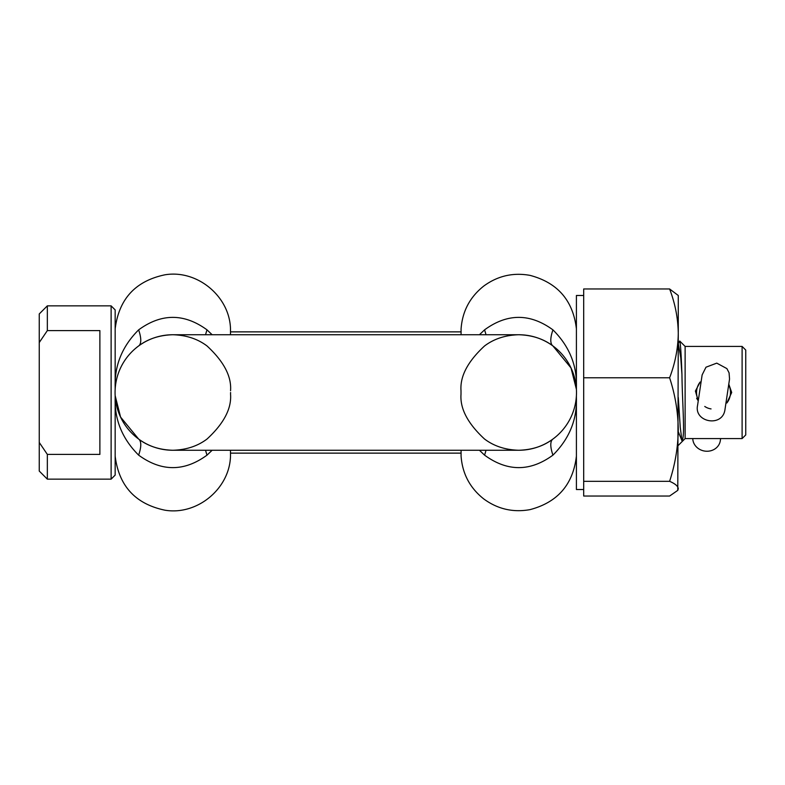 <?xml version="1.0" encoding="UTF-8"?>
<svg xmlns="http://www.w3.org/2000/svg" width="785" height="785" viewBox="0 0 785 785"><rect width="100%" height="100%" fill="white"/><g stroke="black" fill="none" stroke-linecap="round" stroke-linejoin="round"><path stroke-width="1.18" d="M230.554 390.734C231.644 376.388 223.804 361.463 207.024 345.959C197.634 338.865 186.231 335.126 172.828 334.744A57.756 57.756 0 0 0 115.071 392.5A57.756 57.756 0 0 0 172.828 450.256C186.231 449.874 197.634 446.135 207.024 439.041C223.794 423.566 231.634 408.642 230.554 394.266L230.584 392.5M583.687 295.484L576.406 295.484L576.406 389.321L571.009 367.929L552.934 345.959C543.544 338.865 532.142 335.126 518.738 334.744A57.756 57.756 0 0 1 576.494 392.5A57.756 57.756 0 0 1 518.738 450.256C532.152 449.874 543.544 446.135 552.934 439.041A48.13 13.953 -126.3 0 0 552.934 455.133C530.16 471.785 507.365 471.785 484.551 455.133L479.429 450.256M461.08 331.869L230.496 331.869L230.496 328.837L230.496 334.744M461.08 334.744L461.08 328.837C462.385 311.292 469.93 297.044 483.707 286.103C497.621 275.888 513.066 272.316 530.052 275.378C557.625 282.678 573.079 300.498 576.406 328.837M479.429 334.744L484.551 329.867C507.316 313.215 530.12 313.215 552.934 329.867C569.213 346.097 577.034 365.103 576.406 386.897M115.159 386.897C114.522 365.123 122.352 346.116 138.631 329.867C161.406 313.215 184.2 313.215 207.024 329.867L212.146 334.744M115.159 389.321L115.159 309.898L111.117 305.856L111.117 479.144L115.159 475.102L115.159 395.679L120.566 417.07L138.631 439.041C148.031 446.135 159.424 449.874 172.828 450.256L518.738 450.256C505.334 449.874 493.942 446.135 484.551 439.041C467.772 423.537 459.932 408.612 461.011 394.266L461.011 390.734C459.932 376.358 467.781 361.434 484.551 345.959C493.942 338.865 505.334 335.126 518.738 334.744L172.828 334.744C159.424 335.126 148.022 338.865 138.631 345.959A48.13 13.953 53.7 0 0 138.631 329.867M230.496 450.256L230.496 456.163C229.642 488.761 197.133 515.568 164.978 510.201C135.511 504.048 118.908 486.033 115.159 456.163M212.146 450.256L207.024 455.133C184.249 471.785 161.455 471.785 138.631 455.133C122.352 438.903 114.531 419.897 115.159 398.103M576.406 398.103C577.044 419.877 569.223 438.884 552.934 455.133M576.406 456.163C573.079 484.502 557.625 502.322 530.052 509.622C513.066 512.683 497.621 509.112 483.707 498.897C469.93 487.956 462.385 473.708 461.08 456.163L461.08 450.256M728.784 384.12L731.698 392.5L726.851 402.999A16.976 16.976 0 0 0 728.676 384.856M696.648 398.28L698.248 400.89L695.402 391.058L700.171 382.001A16.976 16.976 0 0 0 698.356 400.144M742.11 346.421L745.75 350.061L745.75 434.939L742.11 438.579L742.11 346.421L685.119 346.421L679.751 341.053C680.467 342.81 681.203 353.966 681.949 374.533C682.263 403.313 685.325 437.078 681.949 440.699L678.269 431.662M742.11 438.579L685.119 438.579L685.119 346.421M685.119 438.579L678.269 445.429M230.496 453.131L461.08 453.131M47.336 479.144L39.25 471.059L39.25 313.941L47.336 305.856L47.336 330.603L99.881 330.603L99.881 454.397L47.336 454.397L47.336 479.144L111.117 479.144M111.117 305.856L47.336 305.856M47.336 330.603L39.25 342.545M39.25 442.455L47.336 454.397M681.949 374.533L680.762 357.675L678.279 343.388M678.201 343.496L679.751 341.053M681.949 440.699L680.261 427.325L678.269 397.426M692.772 438.579A13.865 12.56 8.5 0 0 704.744 451.081A13.865 12.56 8.5 0 0 720.316 440.709L720.63 438.579M702.133 374.916L697.571 405.374C693.783 422.369 722.74 427.737 724.987 409.476L729.55 379.018L729.069 372.826L726.89 368.597L716.754 363.131L705.99 367.203L702.133 374.916M583.687 489.516L576.406 489.516L576.406 395.679M669.605 288.968L583.687 288.968L583.687 377.781L669.605 377.781C675.159 363.278 678.044 348.481 678.269 333.37C678.034 318.229 675.149 303.432 669.605 288.968L678.269 295.484L678.269 331.869M583.687 377.781L583.687 496.032L669.605 496.032L677.779 490.36L678.269 488.672C678.034 486.16 675.149 483.707 669.605 481.313C675.169 464.327 678.054 447.077 678.269 429.542C678.014 411.801 675.129 394.541 669.605 377.781M583.687 481.313L669.605 481.313M677.779 490.36L678.269 333.37M576.494 392.5A57.756 57.756 0 0 1 518.738 450.256M552.934 345.959A48.13 13.953 126.3 0 1 552.934 329.867M485.974 334.744A48.13 13.953 53.7 0 0 484.551 329.867M485.974 450.256A48.13 13.953 -53.7 0 1 484.551 455.133M205.601 334.744A48.13 13.953 126.3 0 1 207.024 329.867M138.631 439.041A48.13 13.953 -53.7 0 1 138.631 455.133M205.601 450.256A48.13 13.953 -126.3 0 0 207.024 455.133M704.763 406.453A13.865 12.56 8.5 0 0 711.053 408.916M230.496 328.837C229.642 296.239 197.133 269.432 164.978 274.799C135.511 280.951 118.908 298.967 115.159 328.837"/></g></svg>
